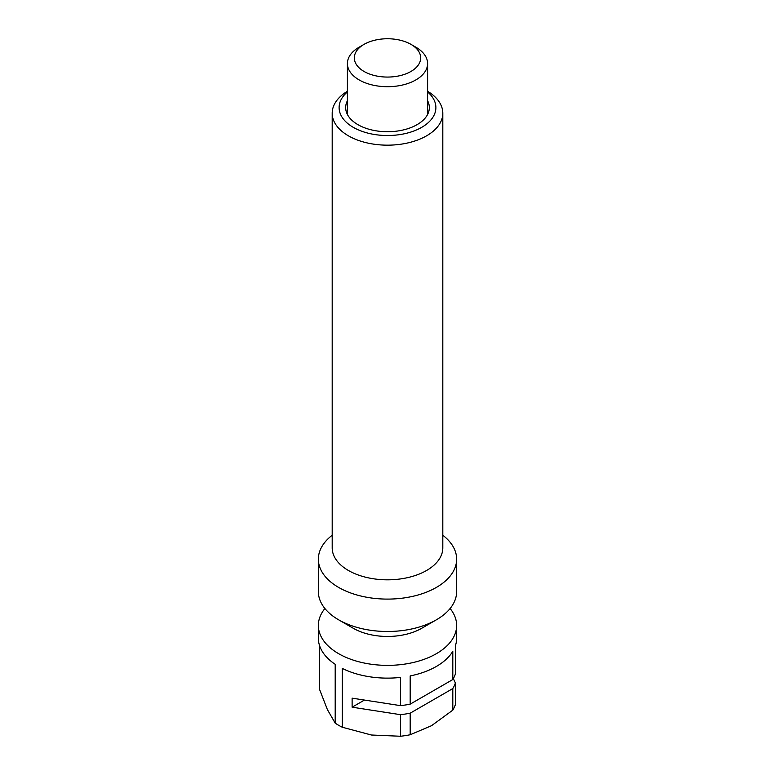 <?xml version="1.0" encoding="UTF-8"?>
<svg xmlns="http://www.w3.org/2000/svg" width="775" height="775" viewBox="0 0 775 775"><rect width="100%" height="100%" fill="white"/><g stroke="black" fill="none" stroke-linecap="round" stroke-linejoin="round"><path stroke-width="1.16" d="M427.597 91.944A48.399 27.939 180 0 1 418.297 129.134A48.399 27.939 180 0 1 353.284 127.342A48.399 27.939 180 0 1 347.403 91.944M347.403 100.711A41.831 24.151 0 0 0 345.669 107.589A41.831 24.151 0 0 0 371.496 129.9A41.831 24.151 0 0 0 417.076 124.659A41.831 24.151 0 0 0 429.331 107.589A41.831 24.151 0 0 0 427.597 100.711M427.597 91.237A55.306 31.93 180 0 1 442.806 113.227A55.306 31.93 180 0 1 408.667 142.736A55.306 31.93 180 0 1 348.392 135.809A55.306 31.93 180 0 1 332.194 113.227A55.306 31.93 180 0 1 347.403 91.237M332.194 113.227L332.194 547.896A55.306 31.93 0 0 0 348.392 570.468A55.306 31.93 0 0 0 408.667 577.394A55.306 31.93 0 0 0 442.806 547.896L442.806 113.227M442.806 535.234A69.14 39.913 180 0 1 456.64 559.182A69.14 39.913 180 0 1 413.957 596.062A69.14 39.913 180 0 1 338.617 587.411A69.14 39.913 180 0 1 318.36 559.182A69.14 39.913 180 0 1 332.194 535.234M318.36 559.182L318.36 591.587A69.14 39.913 0 0 0 338.617 619.806L353.284 628.273A48.399 27.939 0 0 1 353.274 628.273L338.617 619.806A69.14 39.913 0 0 0 436.383 619.806A69.14 39.913 0 0 0 456.64 591.587L456.64 559.182M436.383 619.806L421.726 628.273A48.399 27.939 180 0 1 353.284 628.273M450.101 608.52A69.14 39.913 180 0 1 456.64 625.454A69.14 39.913 180 0 1 413.957 662.334A69.14 39.913 180 0 1 338.617 653.674A69.14 39.913 180 0 1 318.36 625.454A69.14 39.913 180 0 1 324.899 608.52M410.188 675.916L410.188 704.146L452.803 679.539L452.803 651.31A69.14 39.913 0 0 1 410.188 675.916M452.803 679.539A69.14 39.913 0 0 0 455.4 673.94L455.4 645.72A69.14 39.913 0 0 0 456.64 638.212L456.64 625.454M319.6 645.72L319.6 689.537L327.399 709.6L335.197 723.153A69.14 39.913 0 0 0 338.617 725.274A69.14 39.913 0 0 0 342.288 727.241L371.399 735.01L400.501 736.25L400.501 714.676L352.121 707.188L352.121 698.159L400.501 705.637L400.501 677.418A69.14 39.913 0 0 1 342.288 668.408L342.288 727.241M400.501 705.637A69.14 39.913 0 0 0 410.188 704.146M455.4 682.978L455.4 704.553A69.14 39.913 0 0 1 452.803 710.142L452.803 688.568A69.14 39.913 180 0 0 455.4 682.978L453.356 678.58M318.36 625.454L318.36 638.212A69.14 39.913 0 0 0 335.197 664.311L335.197 723.153M364.453 700.067L352.121 707.188M400.501 736.25A69.14 39.913 0 0 0 410.188 734.748L431.501 725.71L452.803 710.142M400.501 714.676A69.14 39.913 180 0 0 410.188 713.174L410.188 734.748M410.188 713.174L452.803 688.568M410.963 44.359L415.855 47.188A40.097 23.153 180 0 1 427.597 63.55A40.097 23.153 180 0 1 415.855 79.922A40.097 23.153 180 0 1 372.155 84.94A40.097 23.153 180 0 1 347.403 63.55A40.097 23.153 180 0 1 359.145 47.188L364.037 44.359A33.189 19.162 180 0 1 410.963 44.359A33.189 19.162 180 0 1 410.963 71.455A33.189 19.162 180 0 1 364.037 71.455A33.189 19.162 180 0 1 364.037 44.359L359.145 47.188M427.597 114.458L427.597 63.55M347.403 114.458L347.403 63.55"/></g></svg>
